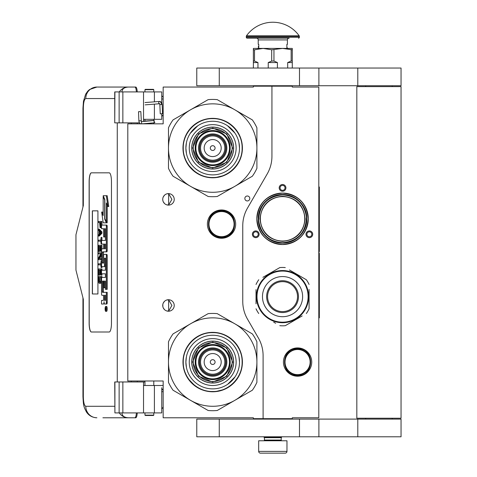 <?xml version="1.0" encoding="UTF-8"?>
<svg xmlns="http://www.w3.org/2000/svg" width="477" height="477" viewBox="0 0 477 477"><rect width="100%" height="100%" fill="white"/><g stroke="black" fill="none" stroke-linecap="round" stroke-linejoin="round"><path stroke-width="0.72" d="M282.551 241.362C268.855 240.026 261.336 232.508 260.001 218.812C261.336 205.116 268.855 197.597 282.551 196.262C296.247 197.597 303.766 205.116 305.101 218.812C303.766 232.508 296.247 240.026 282.551 241.362M282.551 241.01A22.198 22.198 90 0 1 260.353 218.812A22.198 22.198 90 0 1 282.551 196.619A22.198 22.198 -90 0 1 304.743 218.812A22.198 22.198 -90 0 1 282.551 241.01M271.938 86.17L253.37 86.17L253.37 87.052L163.17 87.052L163.17 123.841L127.8 123.841L127.8 380.992L163.17 380.992L163.17 417.78L253.37 417.78L253.37 418.663L263.095 418.663L263.095 355.627A35.37 35.37 0 0 0 258.355 337.943L247.497 319.131A35.37 35.37 0 0 1 242.757 301.446L242.757 225.776A35.37 35.37 0 0 1 247.497 208.091L267.198 173.962A35.37 35.37 0 0 0 271.938 156.277L271.938 86.17L292.276 86.17L292.276 87.052L318.803 87.052L318.803 417.78L292.276 417.78L292.276 418.663L263.095 418.663M247.324 200.948A2.474 2.474 0 0 0 249.799 198.474A2.474 2.474 0 0 0 247.324 195.999A2.474 2.474 0 0 0 244.844 198.474A2.474 2.474 0 0 0 247.324 200.948M174.224 305.471A5.748 5.748 0 0 0 168.476 299.723A5.748 5.748 0 0 0 162.729 305.471A5.748 5.748 0 0 0 168.476 311.219A5.748 5.748 0 0 0 174.224 305.471M174.224 199.356A5.748 5.748 0 0 0 168.476 193.608A5.748 5.748 0 0 0 162.729 199.356A5.748 5.748 0 0 0 168.476 205.104A5.748 5.748 0 0 0 174.224 199.356M221.531 209.969A14.149 14.149 0 0 1 235.68 224.118A14.149 14.149 0 0 1 221.531 238.267A14.149 14.149 0 0 1 207.382 224.118A14.149 14.149 0 0 1 221.531 209.969M166.658 310.926L168.643 311.117L168.643 299.83L166.658 300.021M163.647 302.358L163.206 303.175M162.866 306.711L162.812 304.481M162.884 304.141L163.259 303.056M163.933 301.953L164.666 301.172M165.179 300.766L165.501 300.558M167.505 299.806L168.089 299.741M168.643 299.729L168.309 299.729M164.595 301.237L163.319 302.931M163.229 303.122L162.931 303.962M162.901 306.884L163.223 307.814M163.337 308.053L164.66 309.77M167.534 311.141L168.029 311.207M168.309 311.219L168.643 311.219M163.086 307.468L162.931 306.991M163.2 307.754L163.641 308.583M165.537 310.414L165.853 310.587M163.647 196.244L163.152 197.192M162.729 199.356L162.866 200.596M162.884 198.027L163.259 196.941M163.933 195.838L164.666 195.051M165.179 194.652L165.501 194.443M167.505 193.692L168.089 193.62M168.643 193.614L168.309 193.614M164.595 195.117L163.319 196.816M163.229 197.007L162.931 197.848M162.901 200.769L163.223 201.699M163.337 201.938L164.66 203.655M167.534 205.027L168.029 205.086M168.309 205.104L168.643 205.104M163.086 201.354L162.931 200.877M163.2 201.64L163.641 202.469M165.537 204.299L165.853 204.472M166.658 204.812L168.643 205.003L171.893 199.356L168.643 193.716L167.302 193.734M168.643 205.003L168.643 193.716M312.262 235.966A3.363 3.363 0 0 1 307.671 237.2A3.363 3.363 0 0 1 306.443 232.609A3.363 3.363 0 0 1 311.034 231.375A3.363 3.363 0 0 1 312.262 235.966M252.834 235.966A3.363 3.363 0 0 1 254.068 231.375A3.363 3.363 0 0 1 258.653 232.609A3.363 3.363 0 0 1 257.425 237.2A3.363 3.363 0 0 1 252.834 235.966M282.551 184.504A3.363 3.363 0 0 1 285.908 187.86A3.363 3.363 0 0 1 282.551 191.223A3.363 3.363 0 0 1 279.188 187.86A3.363 3.363 0 0 1 282.551 184.504M282.551 244.546A25.734 25.734 0 0 0 308.285 218.812A25.734 25.734 0 0 0 282.551 193.078A25.734 25.734 0 0 0 256.817 218.812A25.734 25.734 0 0 0 282.551 244.546M297.582 347.918A14.149 14.149 0 0 1 311.731 362.067A14.149 14.149 0 0 1 297.582 376.216A14.149 14.149 0 0 1 283.433 362.067A14.149 14.149 0 0 1 297.582 347.918M289.95 195.648L293.76 197.234M296.062 198.593L294.834 197.824M292.568 196.655L291.9 196.363M284.93 194.61L288.436 195.218M288.722 195.29L289.611 195.54M168.643 311.117L171.893 305.471L168.643 299.83M307.212 233.05A2.474 2.474 0 0 0 308.118 236.431A2.474 2.474 0 0 0 311.499 235.525A2.474 2.474 0 0 0 310.593 232.144A2.474 2.474 0 0 0 307.212 233.05M257.89 233.05A2.474 2.474 0 0 0 254.509 232.144A2.474 2.474 0 0 0 253.603 235.525A2.474 2.474 0 0 0 256.984 236.431A2.474 2.474 0 0 0 257.89 233.05M282.551 190.341A2.474 2.474 0 0 0 285.025 187.86A2.474 2.474 0 0 0 282.551 185.386A2.474 2.474 0 0 0 280.077 187.86A2.474 2.474 0 0 0 282.551 190.341M282.551 194.497A24.321 24.321 0 0 1 306.866 218.812A24.321 24.321 0 0 1 282.551 243.133A24.321 24.321 0 0 1 258.23 218.812A24.321 24.321 0 0 1 282.551 194.497L277.59 195.004M221.531 237.027A12.909 12.909 0 0 1 208.622 224.118A12.909 12.909 0 0 1 221.531 211.21A12.909 12.909 0 0 1 234.445 224.118A12.909 12.909 0 0 1 221.531 237.027M221.531 236.675A12.557 12.557 0 0 0 234.088 224.118A12.557 12.557 0 0 0 221.531 211.561A12.557 12.557 0 0 0 208.974 224.118A12.557 12.557 0 0 0 221.531 236.675M297.582 374.624A12.557 12.557 0 0 0 310.139 362.067A12.557 12.557 0 0 0 297.582 349.51A12.557 12.557 0 0 0 285.025 362.067A12.557 12.557 0 0 0 297.582 374.624M282.551 242.775C297.869 241.112 305.84 232.579 306.461 217.178C304.32 203.494 296.348 196.047 282.551 194.849C267.227 196.512 259.261 205.05 258.641 220.446C260.782 234.135 268.748 241.577 282.551 242.775M297.582 374.976A12.909 12.909 0 0 0 310.491 362.067A12.909 12.909 0 0 0 297.582 349.158A12.909 12.909 0 0 0 284.674 362.067A12.909 12.909 0 0 0 297.582 374.976M287.512 242.62L282.551 243.133M282.551 244.48C266.959 242.96 258.403 234.404 256.882 218.812C258.403 203.22 266.959 194.67 282.551 193.143C298.137 194.67 306.693 203.22 308.22 218.812C306.693 234.404 298.137 242.96 282.551 244.48M264.419 437.677L281.221 437.677L281.221 440.062L264.419 440.062L264.419 437.677L263.978 437.23L281.663 437.23L281.663 436.789M263.978 437.23L263.978 436.789M281.221 437.677L281.663 437.23M264.419 440.062A0.71 0.71 54.4 0 1 263.715 440.772M281.221 440.062A0.71 0.71 -54.4 0 0 281.931 440.772M264.95 453.15L260.442 453.15A1.771 1.771 43.8 0 1 258.671 451.379L258.671 440.772L286.969 440.772L286.969 451.379A1.771 1.771 -43.8 0 1 285.204 453.15L280.697 453.15M260.442 453.15L285.204 453.15M153.797 415.127L153.445 415.479L145.306 415.479L144.954 415.127L153.797 415.127L153.797 412.915M138.92 111.725L140.447 111.594L138.533 111.701L138.879 120.884L140.793 120.77M142.241 123.841L154.298 122.804L154.154 120.508L141.359 121.605L140.828 111.612L140.447 111.594M154.298 122.804L153.797 119.948M144.954 119.387L144.304 119.328M154.351 122.798L154.918 122.333M143.535 121.152L153.803 120.472L153.797 119.787M161.93 113.729L160.868 113.854L162.55 113.741L162.15 104.475L161.53 104.463A3.106 2.319 90 0 0 159.079 101.535L159.312 101.464C160.862 101.464 161.804 102.472 162.15 104.475M160.868 113.854L160.248 113.842L159.855 104.57L159.485 103.753L145.175 104.851M121.963 412.915C122.088 415.932 124.229 417.554 128.391 417.78L102.895 417.78M137.245 412.915A6.189 1.562 90 0 1 135.718 417.78L128.391 417.78A11.496 11.126 -90 0 1 119.304 412.915M137.281 381.964L137.281 380.992M137.281 123.841L137.281 122.869M114.736 406.285L85.782 406.285C84.286 405.706 83.469 402.463 83.326 396.554L83.326 299.282L75.956 270.101L75.956 234.732L83.326 205.545L83.326 108.273L82.95 108.273L83.475 101.279L85.633 94.219L87.75 91.161L89.587 89.497L96.903 87.052L135.718 87.052A6.189 1.562 90 0 1 137.245 91.918M136.392 412.915C136.172 415.95 135.659 417.572 134.866 417.78M114.909 91.918L114.736 122.869L114.736 91.918L122.857 91.918L122.857 122.869L139.517 122.869M122.857 122.869L114.909 122.869M114.909 381.964L114.909 412.915L114.736 381.964L144.954 381.964M122.857 381.964L122.857 412.915L161.757 412.915L161.757 387.7M122.857 412.915L114.909 412.915M134.866 87.052C135.659 87.261 136.172 88.883 136.392 91.918M122.857 91.918L161.757 91.918L161.757 102.949M121.963 91.918C122.1 88.901 124.241 87.285 128.391 87.052A11.496 11.126 90 0 0 119.304 91.918L119.912 91.918M120.287 91.918L121.903 91.918M91.363 172.829A8.842 2.236 -90 0 0 89.133 181.671L89.133 323.162A8.842 2.236 -90 0 0 91.363 332.004L109.227 332.004A8.842 2.236 -90 0 0 111.463 323.162L111.463 181.671A8.842 2.236 -90 0 0 109.227 172.829L91.363 172.829M161.757 113.818L161.757 119.328L143.535 119.328L143.535 121.42M143.535 91.918L143.535 119.328M143.535 412.915L143.535 385.499L161.757 385.499M143.535 381.964L143.535 385.499M91.447 172.829A8.842 2.236 -90 0 0 89.217 181.671L89.217 323.162A8.842 2.236 -90 0 0 91.447 332.004M105.727 311.344L106.58 311.344A2.439 0.614 -90 0 0 107.2 308.905A2.439 0.614 -90 0 0 106.58 306.461L105.727 306.461A2.439 0.614 -90 0 0 105.107 308.905A2.439 0.614 -90 0 0 105.727 311.344A2.439 0.614 -90 0 0 106.341 308.905A2.439 0.614 -90 0 0 105.727 306.461M102.394 304.022L103.485 304.022A2.266 0.572 -90 0 0 104.058 301.756A2.266 0.572 -90 0 0 104.624 304.022L106.812 304.022A1.52 0.382 -90 0 0 107.2 302.501L107.2 292.347L102.573 292.347L102.43 291.787L102.573 281.066L103.628 281.066L103.628 287.714L104.517 287.714L104.517 281.066L105.286 281.066L105.429 289.342L106.341 289.342L106.341 255.916A1.52 0.382 -90 0 0 105.96 254.396L104.01 254.396A1.52 0.382 -90 0 0 103.628 255.916L103.485 263.131L102.573 263.131L102.43 262.565L102.43 252.416L102.573 251.85L105.96 251.85A1.52 0.382 -90 0 0 106.341 250.33L106.341 226.611A1.52 0.382 -90 0 0 105.96 225.09L101.535 225.09L101.535 228.698L103.628 228.698L103.628 236.974L104.517 236.974L104.517 228.698L105.286 228.698L105.429 229.264L105.429 240.462L102.394 240.462M102.776 295.287L103.628 295.287L103.628 298.894A1.52 0.382 90 0 1 103.241 300.415L101.535 300.415L101.535 304.022L103.485 304.022M102.394 273.816L105.429 273.816L105.429 277.423L102.776 277.423M102.776 266.673L104.135 266.673A1.52 0.382 -90 0 0 104.517 265.146L104.517 258.677L104.66 258.111L105.286 258.111L105.429 258.677L105.429 270.209L102.394 270.209M105.405 258.343L105.375 258.677L104.517 258.677M104.994 266.673A1.52 0.382 -90 0 0 105.375 265.146L105.375 258.677M102.394 244.069L103.628 244.069L103.628 248.809L102.776 248.809M104.517 236.974L105.375 236.974L105.375 228.817M102.394 228.698L103.628 228.698M103.426 263.131L103.426 251.85L106.812 251.85A1.52 0.382 -90 0 0 107.2 250.33L107.2 226.611A1.52 0.382 -90 0 0 106.812 225.09L102.394 225.09M106.341 289.342L107.2 289.342L107.2 255.916A1.52 0.382 -90 0 0 106.812 254.396L104.868 254.396M104.517 287.714L105.375 287.714L105.375 281.186M103.426 292.347L103.282 281.633L103.628 281.066M106.341 222.032L106.341 202.952L107.903 206.529L108.762 206.529L107.182 195.713L103.175 195.713L104.845 199.535L104.845 218.609L106.341 222.032L107.2 222.032L107.2 204.913M103.175 213.601L102.501 212.062L101.643 212.062L103.217 222.825L106.341 222.825L104.672 219.009L104.672 199.935L103.175 196.512L103.175 215.556L101.643 212.062M106.341 222.825L107.2 222.825L106.848 222.032M99.264 222.497L99.61 222.497L100.063 227.636L101.535 227.529M101.947 225.09L101.947 221.465L98.411 221.465L98.411 222.497L99.61 222.497M98.411 236.037L99.264 236.037L101.947 233.295L101.947 231.923L99.264 229.181L98.411 229.181L98.411 230.212L99.091 230.898L99.091 234.326L98.411 235.012L98.411 236.037L101.088 233.295L101.088 231.923L98.411 229.181M99.264 241.183L100.802 241.183L101.088 243.926L101.088 237.409L100.802 240.158L99.264 240.158M101.947 240.462L101.947 237.409L101.088 237.409M101.947 248.809L101.947 245.297L98.411 245.297L98.411 251.474L98.751 251.474L98.751 246.329L99.663 246.329L99.663 250.789L100.003 250.789L100.003 246.329L100.748 246.329L100.748 251.474L101.088 251.474L101.088 245.297M98.751 251.474L99.61 251.474L99.663 246.329M99.663 258.671L101.535 255.153M99.264 253.871L100.748 253.871L98.411 258.158L98.411 259.703L101.088 259.703L101.088 258.671L98.811 258.671L101.088 254.39L101.088 252.846L98.411 252.846L98.411 253.871L100.748 253.871M99.264 264.848L100.802 264.848L101.088 267.591L101.088 261.074L100.802 263.817L99.264 263.817M101.088 267.591L101.947 267.591L101.947 266.673M100.748 269.994L100.003 269.994L100.748 269.994L100.748 275.134L101.947 275.134L101.947 273.816M101.947 270.209L101.947 268.962L98.411 268.962L98.411 275.134L98.751 275.134L98.751 269.994L99.663 269.994L99.663 274.448L100.003 274.448L100.003 269.994M98.751 275.134L99.61 275.134L99.663 269.994M100.176 283.368L101.535 282.867L100.689 282.849L101.088 276.505L98.411 276.505L98.811 282.849L99.323 283.368L100.176 283.368L100.689 282.849M101.947 277.423L101.947 276.505L101.088 276.505M97.928 293.975L97.928 210.852L92.341 210.852L92.341 293.975L97.928 293.975L92.431 293.975L92.431 210.852L97.928 210.852M105.96 304.022A1.52 0.382 -90 0 0 106.341 302.501L106.341 292.347M105.429 277.423L101.917 277.423A1.52 0.382 -90 0 0 101.535 278.944L101.535 293.766A1.52 0.382 -90 0 0 101.917 295.287L103.628 295.287M105.429 270.209L101.535 270.209L101.535 273.816L105.429 273.816M103.628 248.809L101.917 248.809A1.52 0.382 -90 0 0 101.535 250.33L101.535 265.146A1.52 0.382 -90 0 0 101.917 266.673L104.135 266.673M105.429 240.462L101.535 240.462L101.535 244.069L103.628 244.069M106.812 225.09L105.96 225.09M106.812 251.85L105.96 251.85M106.812 254.396L105.96 254.396M107.903 206.529L106.329 195.713M103.521 196.512L103.175 196.512M105.018 219.009L104.672 219.009M101.535 226.438L101.035 226.438L101.088 221.465M101.535 227.124L100.862 227.124L101.035 226.438M101.488 227.636L100.635 227.636L100.862 227.124M101.535 225.579L101.088 225.579M101.947 233.295L101.088 233.295M101.947 231.923L101.088 231.923M101.535 243.926L101.088 243.926M100.802 240.158L98.411 240.158L98.411 241.183L100.802 241.183M101.535 251.474L101.088 251.474M100.748 246.329L100.003 246.329M100.748 250.789L100.003 250.789M101.535 252.846L101.088 252.846M101.535 254.39L101.088 254.39M101.535 258.671L101.088 258.671M101.535 259.703L101.088 259.703M100.802 263.817L98.411 263.817L98.411 264.848L100.802 264.848M101.535 261.074L101.088 261.074M101.088 275.134L101.088 268.962M100.748 274.448L100.003 274.448M101.535 280.625L101.088 280.625M101.535 281.478L101.035 281.478M101.535 282.163L100.915 282.163M101.315 283.195L100.462 283.195M106.18 309.752L105.316 310.02L105.691 309.066L105.316 307.898L106.18 307.898L106.18 309.752M104.517 300.415L104.517 295.287L105.429 295.287L105.429 299.848L105.286 300.415L104.517 300.415M104.517 248.809L104.517 244.069L105.286 244.069L105.429 248.243L105.286 248.809L104.517 248.809M99.949 222.497L100.802 222.497L100.462 226.784L100.003 226.265L99.949 222.497L100.802 222.497M99.323 234.153L99.323 231.065L100.862 232.609L99.323 234.153M100.748 280.625L100.403 282.163L99.091 282.163L98.751 277.536L100.748 277.536L100.748 280.625M106.18 309.609L105.763 309.609M105.655 310.02L105.316 310.02M106.18 308.375L105.691 308.375M106.168 308.375L106.18 307.898M105.375 300.295L105.429 295.287M105.375 248.69L105.375 244.188M100.635 226.611L100.122 226.611M100.748 226.265L100.003 226.265M100.802 225.752L99.949 225.752M100.176 233.295L100.176 231.923M99.091 282.163L99.949 282.163L99.323 282.336M99.949 282.163L98.924 281.824M99.776 281.824L99.663 281.311L98.811 281.311M99.663 281.311L99.61 280.625L98.751 280.625M99.61 280.625L99.61 277.536L100.748 277.536M105.858 308.375L105.858 309.329L106.031 308.375M153.797 89.706L144.954 89.706L145.306 89.354L153.445 89.354L153.797 89.706L153.797 91.918M212.688 169.025A20.958 20.958 0 0 0 233.647 148.067A20.958 20.958 0 0 0 212.688 127.109A20.958 20.958 0 0 0 191.73 148.067A20.958 20.958 0 0 0 212.688 169.025M212.688 192.285A44.212 44.212 0 0 0 234.797 186.358L217.25 196.488A48.636 48.636 0 0 1 208.133 196.488L190.585 186.358A44.212 44.212 0 0 1 168.476 148.114L168.476 168.333A48.636 48.636 0 0 0 173.038 176.228L190.585 186.358A44.212 44.212 0 0 0 212.688 192.285M256.906 148.025A44.212 44.212 0 0 0 234.797 109.776L217.25 99.645A48.636 48.636 0 0 0 208.133 99.645L173.038 119.906A48.636 48.636 0 0 0 168.476 127.806L168.476 148.025A44.212 44.212 0 0 1 234.797 109.776L252.345 119.906A48.636 48.636 0 0 1 256.906 127.806L256.906 168.333A48.636 48.636 0 0 1 252.345 176.228L234.797 186.358A44.212 44.212 0 0 0 256.906 148.114M212.688 171.505A23.433 23.433 0 0 1 189.256 148.067A23.433 23.433 0 0 1 212.688 124.634A23.433 23.433 0 0 1 236.127 148.067A23.433 23.433 0 0 1 212.688 171.505M212.688 174.88A26.813 26.813 0 0 1 185.875 148.067A26.813 26.813 0 0 1 212.688 121.253A26.813 26.813 0 0 1 239.502 148.067A26.813 26.813 0 0 1 212.688 174.88L212.921 174.88M212.688 177.784A29.711 29.711 0 0 0 242.405 148.067A29.711 29.711 0 0 0 212.688 118.356A29.711 29.711 0 0 0 182.977 148.067A29.711 29.711 0 0 0 212.688 177.784M225.776 148.067A13.088 13.088 0 0 0 212.688 134.979A13.088 13.088 0 0 0 199.601 148.067A13.088 13.088 0 0 0 212.688 161.154A13.088 13.088 0 0 0 225.776 148.067A13.088 13.088 0 0 1 212.688 161.154A13.088 13.088 0 0 1 199.601 148.067M225.955 148.067A13.267 13.267 0 0 0 212.688 134.806A13.267 13.267 0 0 0 199.428 148.067A13.267 13.267 0 0 0 212.688 161.333A13.267 13.267 0 0 0 225.955 148.067M226.837 148.067A14.149 14.149 0 0 0 212.688 133.918A14.149 14.149 0 0 0 198.539 148.067A14.149 14.149 0 0 0 212.688 162.216A14.149 14.149 0 0 0 226.837 148.067M229.491 148.067A16.802 16.802 0 0 0 212.688 131.264A16.802 16.802 0 0 0 195.886 148.067A16.802 16.802 0 0 0 212.688 164.869A16.802 16.802 0 0 0 229.491 148.067M192.708 148.007L198.599 133.894L212.748 128.086L226.861 133.977L232.675 148.126L226.778 162.24L212.629 168.053L198.515 162.156L192.708 148.007M193.239 148.013A19.456 19.456 0 0 1 212.748 128.617A19.456 19.456 0 0 1 232.144 148.126A19.456 19.456 0 0 1 212.635 167.522A19.456 19.456 0 0 1 193.239 148.013M191.82 148.007A20.869 20.869 0 0 1 212.754 127.198A20.869 20.869 0 0 1 233.557 148.132A20.869 20.869 0 0 1 212.629 168.936A20.869 20.869 0 0 1 191.82 148.007M230.2 148.12A17.512 17.512 0 0 0 212.742 130.561A17.512 17.512 0 0 0 195.182 148.019A17.512 17.512 0 0 0 212.641 165.579A17.512 17.512 0 0 0 230.2 148.12M224.065 175.518L214.918 177.718M195.487 172.31L187.89 164.434M201.061 120.699L202.695 120.061M198.271 122.064L201.246 120.627M225.907 121.432L231.136 124.759M186.435 153.516L185.875 148.067L186.394 142.838M190.269 133.363L197.794 125.773M227.398 125.648L234.982 133.172M238.947 142.623L239.502 148.067M242.119 148.067C242.525 163.796 228.417 177.903 212.688 177.498C196.965 177.903 182.858 163.796 183.263 148.067C182.858 132.344 196.965 118.236 212.688 118.642C228.417 118.236 242.525 132.344 242.119 148.067M212.688 383.025A20.958 20.958 0 0 0 233.647 362.067A20.958 20.958 0 0 0 212.688 341.109A20.958 20.958 0 0 0 191.73 362.067A20.958 20.958 0 0 0 212.688 383.025M212.688 406.285A44.212 44.212 0 0 0 234.797 400.358L217.25 410.488A48.636 48.636 0 0 1 208.133 410.488L190.585 400.358A44.212 44.212 0 0 1 168.476 362.109L168.476 382.327A48.636 48.636 0 0 0 173.038 390.228L190.585 400.358A44.212 44.212 0 0 0 212.688 406.285M256.906 362.025A44.212 44.212 0 0 0 234.797 323.776L217.25 313.645A48.636 48.636 0 0 0 208.133 313.645L173.038 333.906A48.636 48.636 0 0 0 168.476 341.806L168.476 362.025A44.212 44.212 0 0 1 234.797 323.776L252.345 333.906A48.636 48.636 0 0 1 256.906 341.806L256.906 382.327A48.636 48.636 0 0 1 252.345 390.228L234.797 400.358A44.212 44.212 0 0 0 256.906 362.109M212.688 385.499A23.433 23.433 0 0 1 189.256 362.067A23.433 23.433 0 0 1 212.688 338.634A23.433 23.433 0 0 1 236.127 362.067A23.433 23.433 0 0 1 212.688 385.499M212.688 388.88A26.813 26.813 0 0 1 185.875 362.067A26.813 26.813 0 0 1 212.688 335.253A26.813 26.813 0 0 1 239.502 362.067A26.813 26.813 0 0 1 212.688 388.88M212.688 391.778A29.711 29.711 0 0 0 242.405 362.067A29.711 29.711 0 0 0 212.688 332.356A29.711 29.711 0 0 0 182.977 362.067A29.711 29.711 0 0 0 212.688 391.778M225.776 362.067A13.088 13.088 0 0 0 212.688 348.979A13.088 13.088 0 0 0 199.601 362.067A13.088 13.088 0 0 0 212.688 375.155A13.088 13.088 0 0 0 225.776 362.067A13.088 13.088 0 0 0 212.688 348.979A13.088 13.088 0 0 0 199.601 362.067A13.088 13.088 0 0 0 212.688 375.155A13.088 13.088 0 0 0 225.776 362.067M225.955 362.067A13.267 13.267 0 0 0 212.688 348.806A13.267 13.267 0 0 0 199.428 362.067A13.267 13.267 0 0 0 212.688 375.333A13.267 13.267 0 0 0 225.955 362.067M226.837 362.067A14.149 14.149 0 0 0 212.688 347.918A14.149 14.149 0 0 0 198.539 362.067A14.149 14.149 0 0 0 212.688 376.216A14.149 14.149 0 0 0 226.837 362.067M229.491 362.067A16.802 16.802 0 0 0 212.688 345.265A16.802 16.802 0 0 0 195.886 362.067A16.802 16.802 0 0 0 212.688 378.869A16.802 16.802 0 0 0 229.491 362.067M192.708 362.007L198.599 347.894L212.748 342.081L226.861 347.977L232.675 362.126L226.778 376.24L212.629 382.053L198.515 376.156L192.708 362.007M193.239 362.013A19.456 19.456 0 0 1 212.748 342.611A19.456 19.456 0 0 1 232.144 362.126A19.456 19.456 0 0 1 212.635 381.522A19.456 19.456 0 0 1 193.239 362.013M191.82 362.007A20.869 20.869 0 0 1 212.754 341.198A20.869 20.869 0 0 1 233.557 362.126A20.869 20.869 0 0 1 212.629 382.936A20.869 20.869 0 0 1 191.82 362.007M230.2 362.121A17.512 17.512 0 0 0 212.742 344.561A17.512 17.512 0 0 0 195.182 362.019A17.512 17.512 0 0 0 212.641 379.579A17.512 17.512 0 0 0 230.2 362.121M224.065 389.518L214.918 391.718M195.487 386.31L187.89 378.434M201.061 334.699L202.695 334.061M198.271 336.064L201.246 334.621M225.907 335.432L231.136 338.759M186.435 367.511L185.875 362.067L186.394 356.838M238.947 356.623L239.502 362.067M235.107 376.776L227.589 384.361M242.119 362.067C242.525 377.79 228.417 391.903 212.688 391.498C196.965 391.903 182.858 377.79 183.263 362.067C182.858 346.344 196.965 332.236 212.688 332.642C228.417 332.236 242.525 346.344 242.119 362.067M308.106 296.628A25.555 25.555 0 0 0 282.551 271.073A25.555 25.555 0 0 0 256.996 296.628A25.555 25.555 0 0 0 282.551 322.184A25.555 25.555 0 0 0 308.106 296.628M308.637 296.628A26.086 26.086 0 0 0 282.551 270.542A26.086 26.086 0 0 0 256.465 296.628A26.086 26.086 0 0 0 282.551 322.714A26.086 26.086 0 0 0 308.637 296.628M256.024 289.622L256.024 303.837M256.024 301.786L256.024 299.091M273.691 322.148L275.652 323.281M300.224 317.062L285.288 325.684A29.18 29.18 0 0 1 279.814 325.684M285.288 325.684L302.179 315.929M309.078 303.634L309.078 308.786A29.18 29.18 0 0 1 306.341 313.526M309.078 308.786L309.078 289.426M309.078 291.477L309.078 294.172M309.078 284.471A29.18 29.18 0 0 0 306.341 279.737L289.444 269.976M291.405 271.109L306.341 279.737M285.288 267.579A29.18 29.18 0 0 0 279.814 267.579L262.916 277.334M264.878 276.201L279.814 267.579M258.755 279.737A29.18 29.18 0 0 0 256.024 284.471M258.755 313.526A29.18 29.18 0 0 1 256.024 308.786M307.331 288.484L307.105 287.816L307.331 288.484M307.707 289.724L307.426 288.77M307.313 288.43L307.105 287.816M308.351 292.771L308.231 292.037M308.237 292.091L308.178 291.757M299.115 276.475L298.775 276.201L299.115 276.475M297.624 275.336L298.399 275.909L297.624 275.336L297.415 275.628M308.327 292.622L308.214 291.966L308.327 292.622M282.551 311.606A14.978 14.978 0 0 0 297.529 296.628A14.978 14.978 0 0 0 282.551 281.651A14.978 14.978 0 0 0 267.573 296.628A14.978 14.978 0 0 0 282.551 311.606M282.551 312.548A15.92 15.92 0 0 1 266.631 296.628A15.92 15.92 0 0 1 282.551 280.714A15.92 15.92 0 0 1 298.465 296.628A15.92 15.92 0 0 1 282.551 312.548M282.551 316.704A20.076 20.076 0 0 0 302.621 296.628A20.076 20.076 0 0 0 282.551 276.559A20.076 20.076 0 0 0 262.475 296.628A20.076 20.076 0 0 0 282.551 316.704M392.201 419.104L392.201 418.222M365.674 419.104L365.674 418.222M356.832 418.222L401.044 418.222L401.044 86.611L356.832 86.611L356.832 418.222M392.201 86.611L392.201 85.729M365.674 86.611L365.674 85.729M299.484 85.729L401.044 85.729L401.044 68.038L219.271 68.038L219.271 85.729L299.484 85.729L299.484 68.038M219.271 85.729L196.774 85.729L196.774 68.038L219.271 68.038M299.484 436.789L401.044 436.789L401.044 419.104L219.271 419.104L219.271 436.789L299.484 436.789L299.484 419.104M219.271 436.789L196.774 436.789L196.774 419.104L219.271 419.104M253.37 68.038L253.37 61.056L254.497 61.056L254.497 49.787L263.095 48.41L282.551 48.41L292.276 49.787L292.276 48.41L282.551 48.41L271.693 49.787L271.693 61.056L273.953 61.056L273.953 49.787M287.685 68.038L287.685 62.559L291.149 61.056L292.276 61.056L292.276 49.787M292.276 61.056L292.276 68.038M291.149 61.056L291.149 49.787M273.953 61.056L277.411 62.559L277.411 68.038M268.235 68.038L268.235 62.559L271.693 61.056M253.37 61.056L253.37 48.41L263.095 48.41L271.693 49.787M254.497 61.056L257.956 62.559L257.956 68.038M287.685 62.559L292.276 62.559M268.235 62.559L277.411 62.559M253.37 49.787L254.497 49.787M253.37 62.559L257.956 62.559M280.78 86.17L280.78 85.729M264.866 86.17L264.866 85.729M258.761 46.347L258.761 44.701M299.186 35.829A32.364 32.364 0 0 0 246.46 35.829L299.186 35.829A0.882 0.882 -111.6 0 1 299.353 36.341L299.353 37.266L246.293 37.266L246.293 36.341A0.882 0.882 111.6 0 1 246.46 35.829M282.617 38.154L247.175 38.154A0.882 0.882 41.4 0 1 246.293 37.266M298.465 38.154A0.882 0.882 -41.4 0 0 299.353 37.266M247.175 38.154L264.479 38.154M258.23 39.919L287.41 39.919A1.771 1.771 -130.3 0 1 289.181 38.154L256.465 38.154A1.771 1.771 130.3 0 1 258.23 39.919L258.23 44.343L258.761 44.343L258.761 47.879L258.23 47.879L258.23 48.41M287.41 39.919L287.41 44.343L286.88 44.343L286.88 47.879L287.41 47.879L287.41 48.41M258.761 46.728L258.761 47.497M318.803 186.978L319.334 186.978L319.334 251.534L318.982 251.534L318.982 253.299L319.334 253.299L319.334 317.855L318.803 317.855M319.334 266.19L319.334 288.448M319.334 289.533L319.334 294.464M221.531 210.679C238.87 209.838 238.87 238.393 221.531 237.558C204.198 238.393 204.192 209.838 221.531 210.679M297.582 348.627C314.921 347.793 314.921 376.347 297.582 375.506C280.243 376.347 280.243 347.793 297.582 348.627M258.671 451.379L286.969 451.379M141.776 123.841L141.448 121.605M159.717 103.682C158.608 103.491 158.394 102.782 159.079 101.535M160.475 104.582L161.53 104.463M163.17 98.989L161.757 98.989M82.95 297.809L82.95 396.554C83.451 405.313 83.439 406.368 86.558 412.158C88.978 415.694 92.431 417.572 96.903 417.78A11.496 11.126 -90 0 1 85.782 406.285M82.95 396.554L83.326 396.554M131.294 122.869L131.294 123.841M131.294 380.992L131.294 381.964M117.27 122.869L117.27 381.964M83.326 108.273C83.469 102.37 84.286 99.127 85.782 98.548L114.736 98.548M154.405 91.918L154.405 101.84M154.405 104.141L154.405 119.328M119.131 91.918L119.131 122.869M119.131 381.964L119.131 412.915M154.405 412.915L154.405 385.499M96.903 87.052A11.496 11.126 90 0 0 85.782 98.548M162.52 113.138L163.17 113.138M161.757 391.695L163.17 391.695M107.2 302.501L106.341 302.501M105.375 265.146L104.517 265.146M107.2 226.611L106.341 226.611M107.2 250.33L106.341 250.33M103.282 252.416L102.43 252.416M103.282 262.565L102.43 262.565M107.2 255.916L106.341 255.916M103.282 281.633L102.43 281.633M103.282 291.787L102.43 291.787M215.079 148.067A2.385 2.385 0 0 0 212.688 145.682A2.385 2.385 0 0 0 210.303 148.067A2.385 2.385 0 0 0 212.688 150.458A2.385 2.385 0 0 0 215.079 148.067M221.203 148.067A8.514 8.514 0 0 0 212.688 139.552A8.514 8.514 0 0 0 204.174 148.067A8.514 8.514 0 0 0 212.688 156.581A8.514 8.514 0 0 0 221.203 148.067M224.828 148.067A12.14 12.14 0 0 0 212.688 135.927A12.14 12.14 0 0 0 200.549 148.067A12.14 12.14 0 0 0 212.688 160.206A12.14 12.14 0 0 0 224.828 148.067M215.079 362.067A2.385 2.385 0 0 0 212.688 359.682A2.385 2.385 0 0 0 210.303 362.067A2.385 2.385 0 0 0 212.688 364.458A2.385 2.385 0 0 0 215.079 362.067M221.203 362.067A8.514 8.514 0 0 0 212.688 353.552A8.514 8.514 0 0 0 204.174 362.067A8.514 8.514 0 0 0 212.688 370.581A8.514 8.514 0 0 0 221.203 362.067M224.828 362.067A12.14 12.14 0 0 0 212.688 349.927A12.14 12.14 0 0 0 200.549 362.067A12.14 12.14 0 0 0 212.688 374.207A12.14 12.14 0 0 0 224.828 362.067M357.798 85.729L357.798 68.038M318.892 85.729L318.892 68.038M357.798 436.789L357.798 419.104M318.892 436.789L318.892 419.104M299.353 36.341L246.293 36.341M318.803 192.285L319.334 192.285M318.803 312.548L319.334 312.548M153.797 385.499L153.797 380.992M144.954 415.127L144.954 412.915M144.954 385.499L144.954 380.992M284.316 86.17L284.316 85.729M261.324 86.17L261.324 85.729M138.879 120.884C139.165 122.893 139.994 123.901 141.377 123.907M144.996 102.555L159.312 101.464M163.17 97.35A3.536 3.536 0 0 0 161.757 95.901M82.95 108.273L82.95 207.024M161.757 116.233A3.536 3.536 0 0 0 163.17 114.778M161.757 408.765A3.536 3.536 0 0 0 163.17 406.809M163.17 390.723A3.536 3.536 0 0 0 161.757 388.767M163.17 385.392L161.62 385.499M261.324 418.663L261.324 419.104M284.316 418.663L284.316 419.104M153.797 119.328L153.797 120.538M153.797 122.845L153.797 123.841M144.954 89.706L144.954 91.918M144.954 119.328L144.954 121.301M258.707 46.203A0.441 0.441 0 0 0 258.707 47.08"/></g></svg>
